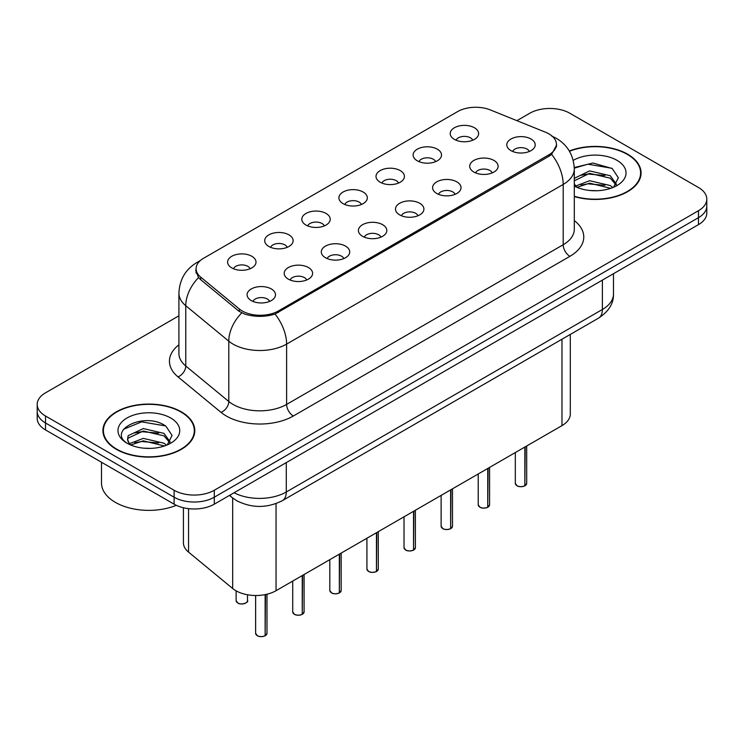 <?xml version="1.0" encoding="UTF-8"?>
<svg xmlns="http://www.w3.org/2000/svg" width="744" height="744" viewBox="0 0 744 744"><rect width="100%" height="100%" fill="white"/><g stroke="black" fill="none" stroke-linecap="round" stroke-linejoin="round"><path stroke-width="1.12" d="M417.272 160.788A14.21 8.203 180 0 1 414.454 158.472A14.21 8.203 180 0 1 419.16 148.279A14.21 8.203 180 0 1 437.36 149.191A14.21 8.203 180 0 1 440.178 158.472A14.21 8.203 180 0 1 417.272 160.788M435.631 161.643A8.528 4.92 0 0 0 433.343 159.244A8.528 4.92 0 0 0 424.945 157.998A8.528 4.92 0 0 0 419.002 161.643M380.175 182.215A14.21 8.203 180 0 1 377.348 179.89A14.21 8.203 180 0 1 382.053 169.697A14.21 8.203 180 0 1 400.263 170.608A14.21 8.203 180 0 1 403.081 179.89A14.21 8.203 180 0 1 380.175 182.215M398.533 183.061A8.528 4.92 0 0 0 396.245 180.662A8.528 4.92 0 0 0 387.847 179.416A8.528 4.92 0 0 0 381.904 183.061M343.068 203.633A14.21 8.203 180 0 1 340.25 201.317A14.21 8.203 180 0 1 344.956 191.115A14.21 8.203 180 0 1 363.156 192.036A14.21 8.203 180 0 1 365.983 201.317A14.21 8.203 180 0 1 343.068 203.633M361.426 204.479A8.528 4.92 0 0 0 359.138 202.089A8.528 4.92 0 0 0 350.74 200.843A8.528 4.92 0 0 0 344.798 204.479M305.97 225.051A14.21 8.203 180 0 1 303.152 222.735A14.21 8.203 180 0 1 307.858 212.542A14.21 8.203 180 0 1 326.058 213.454A14.21 8.203 180 0 1 328.876 222.735A14.21 8.203 180 0 1 305.97 225.051M324.328 225.906A8.528 4.92 0 0 0 322.04 223.507A8.528 4.92 0 0 0 313.643 222.261A8.528 4.92 0 0 0 307.7 225.906M268.863 246.478A14.21 8.203 180 0 1 266.045 244.153A14.21 8.203 180 0 1 270.751 233.96A14.21 8.203 180 0 1 288.96 234.872A14.21 8.203 180 0 1 291.778 244.153A14.21 8.203 180 0 1 268.863 246.478M287.231 247.324A8.528 4.92 0 0 0 284.943 244.925A8.528 4.92 0 0 0 276.545 243.679A8.528 4.92 0 0 0 270.593 247.324M231.765 267.896A14.21 8.203 180 0 1 228.947 265.571A14.21 8.203 180 0 1 233.653 255.378A14.21 8.203 180 0 1 251.853 256.299A14.21 8.203 180 0 1 254.671 265.571A14.21 8.203 180 0 1 231.765 267.896M250.124 268.742A8.528 4.92 0 0 0 247.836 266.343A8.528 4.92 0 0 0 239.438 265.097A8.528 4.92 0 0 0 233.495 268.742M454.37 139.37A14.21 8.203 180 0 1 451.552 137.054A14.21 8.203 180 0 1 456.258 126.861A14.21 8.203 180 0 1 474.467 127.773A14.21 8.203 180 0 1 477.285 137.054A14.21 8.203 180 0 1 454.37 139.37M472.738 140.225A8.528 4.92 0 0 0 470.45 137.826A8.528 4.92 0 0 0 462.052 136.58A8.528 4.92 0 0 0 456.1 140.225M473.863 172.041A14.21 8.203 180 0 1 471.045 169.725A14.21 8.203 180 0 1 475.751 159.532A14.21 8.203 180 0 1 493.951 160.444A14.21 8.203 180 0 1 496.769 169.725A14.21 8.203 180 0 1 473.863 172.041M492.221 172.896A8.528 4.92 0 0 0 489.933 170.497A8.528 4.92 0 0 0 481.535 169.251A8.528 4.92 0 0 0 475.593 172.896M436.756 193.468A14.21 8.203 180 0 1 433.938 191.143A14.21 8.203 180 0 1 438.644 180.95A14.21 8.203 180 0 1 456.853 181.862A14.21 8.203 180 0 1 459.671 191.143A14.21 8.203 180 0 1 436.756 193.468M455.123 194.314A8.528 4.92 0 0 0 452.836 191.915A8.528 4.92 0 0 0 444.438 190.669A8.528 4.92 0 0 0 438.486 194.314M399.658 214.886A14.21 8.203 180 0 1 396.84 212.561A14.21 8.203 180 0 1 401.546 202.368A14.21 8.203 180 0 1 419.746 203.289A14.21 8.203 180 0 1 422.564 212.561A14.21 8.203 180 0 1 399.658 214.886M418.016 215.732A8.528 4.92 0 0 0 415.729 213.342A8.528 4.92 0 0 0 407.331 212.087A8.528 4.92 0 0 0 401.388 215.732M362.561 236.304A14.21 8.203 180 0 1 359.743 233.988A14.21 8.203 180 0 1 364.439 223.786A14.21 8.203 180 0 1 382.649 224.707A14.21 8.203 180 0 1 385.466 233.988A14.21 8.203 180 0 1 362.561 236.304M380.919 237.159A8.528 4.92 0 0 0 378.631 234.76A8.528 4.92 0 0 0 370.233 233.514A8.528 4.92 0 0 0 364.29 237.159M325.454 257.722A14.21 8.203 180 0 1 322.636 255.406A14.21 8.203 180 0 1 327.341 245.213A14.21 8.203 180 0 1 345.551 246.124A14.21 8.203 180 0 1 348.369 255.406A14.21 8.203 180 0 1 325.454 257.722M343.821 258.577A8.528 4.92 0 0 0 341.533 256.178A8.528 4.92 0 0 0 333.135 254.932A8.528 4.92 0 0 0 327.183 258.577M288.356 279.149A14.21 8.203 180 0 1 285.538 276.824A14.21 8.203 180 0 1 290.244 266.631A14.21 8.203 180 0 1 308.444 267.542A14.21 8.203 180 0 1 311.262 276.824A14.21 8.203 180 0 1 288.356 279.149M306.714 279.995A8.528 4.92 0 0 0 304.426 277.596A8.528 4.92 0 0 0 296.028 276.349A8.528 4.92 0 0 0 290.086 279.995M251.249 300.567A14.21 8.203 180 0 1 248.431 298.242A14.21 8.203 180 0 1 253.137 288.049A14.21 8.203 180 0 1 271.346 288.97A14.21 8.203 180 0 1 274.164 298.242A14.21 8.203 180 0 1 251.249 300.567M269.616 301.413A8.528 4.92 0 0 0 267.329 299.023A8.528 4.92 0 0 0 258.931 297.767A8.528 4.92 0 0 0 252.988 301.413M510.961 150.623A14.21 8.203 180 0 1 508.143 148.307A14.21 8.203 180 0 1 512.849 138.105A14.21 8.203 180 0 1 531.058 139.026A14.21 8.203 180 0 1 533.876 148.307A14.21 8.203 180 0 1 510.961 150.623M529.319 151.478A8.528 4.92 0 0 0 527.031 149.079A8.528 4.92 0 0 0 518.633 147.833A8.528 4.92 0 0 0 512.69 151.478M545.519 132.227A25.575 14.759 180 0 1 548.933 133.883A25.575 14.759 180 0 1 556.428 144.317A25.575 14.759 180 0 1 548.933 154.761L278.377 310.964A25.575 14.759 180 0 1 239.345 308.993L200.731 277.159A25.575 14.759 180 0 1 196.109 268.686A25.575 14.759 180 0 1 203.596 258.252L457.625 111.591A25.575 14.759 180 0 1 490.37 109.935L545.519 132.227M570.304 334.419L570.304 414.017A28.412 16.405 180 0 1 561.98 425.615L276.043 590.699A28.412 16.405 180 0 1 232.677 588.513L188.548 552.122A28.412 16.405 180 0 1 183.415 542.72L183.415 507.752M574.294 196.565A45.933 26.524 0 0 0 641.077 172.934A45.933 26.524 0 0 0 627.62 154.185A45.933 26.524 0 0 0 569.309 151.004M181.341 411.841A45.933 26.524 0 0 0 131.279 406.094A45.933 26.524 0 0 0 102.923 430.599A45.933 26.524 0 0 0 116.38 449.348A45.933 26.524 0 0 0 166.433 455.096A45.933 26.524 0 0 0 194.788 430.599A45.933 26.524 0 0 0 181.341 411.841M103.397 432.98A45.933 26.524 0 0 0 103.239 433.687M556.624 145.015L551.611 154.38L549.137 156.175L275.029 314.061C264.892 317.121 254.755 317.121 244.618 314.061L238.88 311.159L200.266 279.326L198.546 277.577L195.644 270.202M178.913 315.809L45.524 392.823A28.412 16.405 0 0 0 37.2 404.42L37.2 418.342A28.412 16.405 0 0 0 45.524 429.939L174.105 504.172L174.105 497.215A28.412 16.405 0 0 0 214.291 497.215L698.476 217.667A28.412 16.405 0 0 0 706.8 206.069A28.412 16.405 0 0 1 698.476 217.667L214.291 497.215A28.412 16.405 0 0 1 174.105 497.215L45.524 422.983L174.105 497.215L174.105 490.259A28.412 16.405 0 0 0 214.291 490.259L698.476 210.71A28.412 16.405 0 0 0 706.8 199.113A28.412 16.405 0 0 0 698.476 187.507L569.895 113.274A28.412 16.405 0 0 0 529.709 113.274L516.913 120.668M37.2 411.376A28.412 16.405 0 0 0 45.524 422.983A28.412 16.405 0 0 1 37.2 411.376M37.2 404.42A28.412 16.405 0 0 0 45.524 416.017L174.105 490.259M194.482 433.687A45.933 26.524 0 0 0 194.314 432.98M640.761 176.03A45.933 26.524 0 0 0 640.603 175.324M174.105 504.172A28.412 16.405 0 0 0 214.291 504.172L698.476 224.632A28.412 16.405 0 0 0 706.8 213.026L706.8 199.113M524.808 485.879C521.432 486.967 518.838 486.939 517.034 485.786L515.322 483.377A5.682 3.283 0 0 0 516.987 485.693A5.682 3.283 0 0 0 524.846 485.795L524.715 485.869A5.496 3.171 180 0 1 517.126 485.776M524.846 485.562L525.199 446.856M524.846 485.795L524.846 447.06M487.711 507.306C484.335 508.394 481.74 508.357 479.926 507.203L478.225 504.795A5.682 3.283 0 0 0 479.889 507.12A5.682 3.283 0 0 0 487.748 507.213L487.618 507.287A5.496 3.171 180 0 1 480.019 507.194M487.748 506.98L488.092 468.274M487.748 507.213L487.748 468.478M450.604 528.724C447.228 529.812 444.642 529.774 442.829 528.621L441.127 526.213A5.682 3.283 0 0 0 442.792 528.538A5.682 3.283 0 0 0 450.641 528.64L450.52 528.714A5.496 3.171 180 0 1 442.922 528.612M450.641 528.407L450.994 489.691M450.641 528.64L450.641 489.896M413.506 550.141C410.13 551.23 407.535 551.192 405.722 550.049L404.02 547.64A5.682 3.283 0 0 0 405.685 549.956A5.682 3.283 0 0 0 413.543 550.058L413.413 550.132A5.496 3.171 180 0 1 405.824 550.039M413.543 549.825L413.897 511.119M413.543 550.058L413.543 511.314M376.399 571.559C373.032 572.648 370.438 572.62 368.624 571.466L366.922 569.058A5.682 3.283 0 0 0 368.587 571.373A5.682 3.283 0 0 0 376.445 571.476L376.315 571.55A5.496 3.171 180 0 1 368.717 571.457M376.445 571.243L376.789 532.537M376.445 571.476L376.445 532.741M574.294 196.258A45.458 26.245 0 0 0 640.603 172.934A45.458 26.245 0 0 0 627.285 154.371A45.458 26.245 0 0 0 569.476 151.274M589.973 190.511L597.19 190.724M575.809 185.981L589.601 180.718L610.285 185.554L612.786 187.562M577.084 187.302L589.601 183.173L610.731 188.325M574.294 183.48A21.409 12.36 0 0 0 577.27 187.479M574.294 178.346L589.601 170.897L610.285 175.733L616.432 184.233M574.294 180.801L589.601 173.352L610.285 178.188L615.948 184.865M573.224 160.379A30.885 17.828 0 0 1 616.981 160.323A30.885 17.828 0 0 1 616.981 185.544A30.885 17.828 0 0 1 574.294 186.084L574.405 186.149M613.521 187.265L618.357 177.77L612.238 168.544L593.005 163.02L574.266 167.53M576.033 186.939L574.294 185.024M574.284 168.144L587.918 164.201L611.819 168.265M581.111 175.258L587.918 174.022L604.984 175.482M581.111 185.079L587.918 183.842L604.984 185.303M116.715 449.153A45.458 26.245 0 0 0 166.256 454.844A45.458 26.245 0 0 0 194.314 430.599A45.458 26.245 0 0 0 181.006 412.037A45.458 26.245 0 0 0 131.456 406.345A45.458 26.245 0 0 0 103.397 430.599A45.458 26.245 0 0 0 116.715 449.153M101.5 462.257L101.5 483.023A47.356 27.342 0 0 0 115.376 502.358A47.356 27.342 0 0 0 176.291 505.316M143.685 448.176L150.902 448.39M129.521 443.638L143.313 438.383L163.996 443.219L166.498 445.228M130.795 444.968L143.313 440.839L164.452 445.982M129.744 444.596L127.531 439.416A21.409 12.36 0 0 0 130.981 445.135M127.531 439.416L128.173 435.668L143.313 428.563L163.996 433.399L170.143 441.889M127.577 439.713L128.173 438.123L143.313 431.018L163.996 435.854L169.66 442.531M167.233 444.931L172.069 435.426L165.949 426.21C144.28 410.632 105.778 431.157 128.014 443.74L128.117 443.805M170.692 417.988A30.885 17.828 0 0 0 127.019 417.988A30.885 17.828 0 0 0 127.019 443.201A30.885 17.828 0 0 0 170.692 443.201A30.885 17.828 0 0 0 170.692 417.988M123.495 429.307L141.63 421.857L165.531 425.921M134.822 432.915L141.63 431.678L158.695 433.148M134.822 442.736L141.63 441.499L158.695 442.968M339.301 592.987C335.925 594.075 333.331 594.038 331.526 592.884L329.815 590.476A5.682 3.283 0 0 0 331.48 592.801A5.682 3.283 0 0 0 339.338 592.894L339.208 592.968A5.496 3.171 180 0 1 331.619 592.875M339.338 592.661L339.692 553.955M339.338 592.894L339.338 554.159M302.204 614.404C298.828 615.493 296.233 615.455 294.419 614.302L292.718 611.903A5.682 3.283 0 0 0 294.382 614.219A5.682 3.283 0 0 0 302.241 614.321L302.111 614.395A5.496 3.171 180 0 1 294.512 614.293M302.241 614.088L302.594 575.372M302.241 614.321L302.241 575.577M265.097 635.822C261.721 636.911 259.135 636.873 257.322 635.729L255.62 633.321A5.682 3.283 0 0 0 257.284 635.636A5.682 3.283 0 0 0 265.134 635.739L265.013 635.813A5.496 3.171 180 0 1 257.415 635.72M265.134 635.506L265.487 594.558M265.134 635.739L265.134 594.623M200.731 277.159L200.731 279.707M239.345 308.993L239.345 311.531M278.377 310.964L278.377 312.499M548.933 154.761L548.933 156.296M561.98 339.227L561.98 425.615M188.548 508.654L188.548 552.122M232.677 498.024L232.677 588.513M276.043 503.595L276.043 590.699M574.294 220.596A47.356 27.342 180 0 1 569.895 256.336L293.313 416.017A9.467 5.468 60 0 1 286.617 404.42L563.199 244.739A37.888 21.874 0 0 0 574.294 229.273L574.294 168.953A37.888 21.874 180 0 1 563.199 184.419A33.145 19.139 -120 0 0 551.611 154.38M293.313 416.017A47.356 27.342 180 0 1 226.343 416.017A47.356 27.342 180 0 1 221.033 412.371L178.011 376.892A47.356 27.342 180 0 1 178.913 344.807M233.039 404.42A37.888 21.874 0 0 0 286.617 404.42L286.617 344.1A37.888 21.874 180 0 1 233.039 344.1A37.888 21.874 180 0 1 228.789 341.18L185.768 305.71A37.888 21.874 180 0 1 178.913 293.164L178.913 353.474A37.888 21.874 0 0 0 185.768 366.02L228.789 401.5A37.888 21.874 0 0 0 233.039 404.42M275.029 314.061A33.145 19.139 60 0 1 286.617 344.1L563.199 184.419L563.199 244.739A9.467 5.468 60 0 0 569.895 256.336M199.392 261.451A33.145 19.139 -120 0 0 196.881 262.52C185.544 269.328 179.555 279.539 178.913 293.164M198.546 277.577A33.145 22.171 129.5 0 0 185.768 305.71L185.768 366.02A9.467 6.333 -50.5 0 1 178.011 376.892M241.707 312.917A33.145 22.171 129.5 0 0 228.789 341.18L228.789 401.5A9.467 6.333 -50.5 0 1 221.033 412.371M214.291 490.259L214.291 504.172M698.476 210.71L698.476 224.632M45.524 416.017L45.524 429.939M234.072 492.751A37.888 21.874 0 0 0 286.282 491.998L602.38 309.495A37.888 21.874 0 0 0 613.475 294.029C613.754 303.431 608.741 311.476 598.455 318.172L282.357 500.666A18.944 10.937 60 0 0 286.282 491.998L286.282 462.61M602.38 280.116L602.38 309.495A18.944 10.937 60 0 1 598.455 318.172M229.97 495.123A18.944 12.667 129.5 0 0 231.923 497.42L229.478 495.402M525.199 485.59A5.682 3.283 0 0 0 526.687 483.377L526.687 445.991M488.092 507.017A5.682 3.283 0 0 0 489.589 504.795L489.589 467.409M450.994 528.435A5.682 3.283 0 0 0 452.492 526.213L452.492 488.836M413.897 549.853A5.682 3.283 0 0 0 415.385 547.64L415.385 510.254M376.789 571.271A5.682 3.283 0 0 0 378.287 569.058L378.287 531.672M339.692 592.698A5.682 3.283 0 0 0 341.18 590.476L341.18 553.09M302.594 614.116A5.682 3.283 0 0 0 304.082 611.903L304.082 574.517M265.487 635.534A5.682 3.283 0 0 0 266.984 633.321L266.984 594.224M237.792 602.966A5.682 3.283 0 0 0 243.986 603.682A5.682 3.283 0 0 0 247.492 600.65C249.389 602.082 241.521 605.579 237.829 603.049L236.127 600.65A5.682 3.283 0 0 0 237.792 602.966M245.762 603.003A5.496 3.171 180 0 1 237.922 603.04M196.109 268.686L196.109 273.141M556.428 144.317L556.428 146.875M574.294 168.953C573.652 155.329 567.663 145.117 556.335 138.31L551.555 135.975M200.462 260.447L196.881 262.52M282.357 500.666C267.115 508.329 251.872 508.329 236.629 500.666L231.923 497.42M613.475 294.029L613.475 273.708M515.322 483.377L515.322 452.557M526.687 483.377L525.162 485.683M478.225 504.795L478.225 473.974M489.589 504.795L488.055 507.101M441.127 526.213L441.127 495.392M452.492 526.213L450.957 528.519M404.02 547.64L404.02 516.82M415.385 547.64L413.859 549.937M366.922 569.058L366.922 538.238M378.287 569.058L376.752 571.364M640.603 176.737L640.603 172.934M194.314 434.394L194.314 430.599M103.397 434.394L103.397 430.599M329.815 590.476L329.815 559.655M341.18 590.476L339.655 592.782M292.718 611.903L292.718 581.073M304.082 611.903L302.548 614.2M255.62 633.321L255.62 595.507M266.984 633.321L265.45 635.618M247.492 600.65L247.492 594.763M236.127 600.65L236.127 590.857"/></g></svg>
